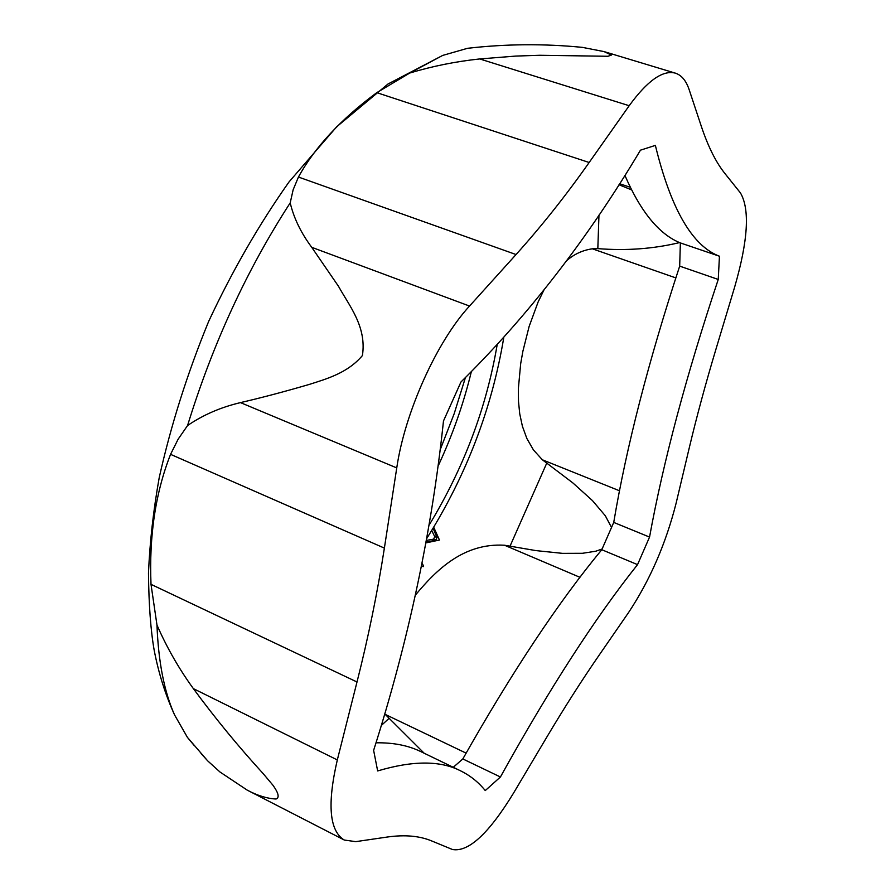 <?xml version="1.0" encoding="UTF-8"?>
<svg xmlns="http://www.w3.org/2000/svg" width="895" height="895" viewBox="0 0 895 895"><rect width="100%" height="100%" fill="white"/><g stroke="black" fill="none" stroke-linecap="round" stroke-linejoin="round"><path stroke-width="1.34" d="M357.004 681.99C368.36 637.15 377.477 592.524 384.38 548.098L396.753 467.917C404.831 412.36 436.917 341.308 469.528 306.056L516.046 254.538C541.609 226.111 565.987 195.434 589.156 162.498L629.185 105.722C647.421 80.684 662.803 69.821 675.367 73.144C681.554 75.146 686.163 80.684 689.184 89.757L701.535 126.967C708.348 147.183 716.246 162.823 725.23 173.91L740.445 192.917C749.988 209.251 748.075 240.576 734.694 286.915L716.067 348.804C705.596 383.686 696.59 416.981 689.06 448.697L676.061 503.437C665.779 543.813 649.983 580.139 628.659 612.404L599.091 655.229C581.895 680.133 564.208 707.856 546.051 738.386L513.629 792.959C488.86 833.536 468.465 852.376 452.456 849.5L431.849 841.009C419.766 835.919 405.043 834.565 387.692 836.97L355.729 841.647L344.318 840.047C329.394 831.007 327.055 804.303 337.314 759.933L357.004 681.99L151.009 584.346L156.972 625.023C166.85 647.6 178.978 668.8 193.365 688.624C215.057 718.103 238.327 746.441 263.164 773.616L272.885 785.15C278.58 793.082 279.632 797.702 276.063 799.011C267.113 798.586 257.491 795.621 247.199 790.117L220.013 772.027L207.662 760.839L200.961 753.377M637.542 564.633L649.546 537.078C663.363 461.294 686.264 375.419 718.249 279.453L719.446 256.227C692.249 245.957 670.892 209.005 655.364 145.393L640.462 150.17C587.758 238.674 527.927 315.946 460.97 381.975L443.484 420.974C431.927 530.534 408.646 640.328 373.629 750.346L377.656 770.942C412.74 760.47 440.385 760.437 460.556 770.83C470.244 775.585 478.478 782.174 485.258 790.576L500.417 776.994C549.385 688.68 595.097 617.897 637.542 564.633L601.787 549.72L613.735 522.411C626.422 446.84 648.405 361.412 679.685 266.128L680.368 242.925C659.201 234.412 640.719 211.902 624.911 175.409M425.919 542.907L439.456 540.032L433.739 527.289M421.478 565.797L423.167 566.68L423.637 565.964L421.981 563.302M433.135 528.274L436.961 537.548L435.943 540.11L426.054 542.18M503.784 337.493C491.97 408.567 466.284 475.569 426.725 538.499M566.39 260.915C573.885 254.258 582.544 250.22 592.356 248.81L597.826 248.62C626.265 250.88 653.518 248.866 679.596 242.59M611.565 527.558L605.311 515.755L592.445 500.585L572.901 482.953L542.359 459.784L533.431 449.916L526.842 438.449L522.411 426.3L519.738 413.837L518.485 401.34L518.35 388.754L520.677 363.694L522.881 351.265L529.124 326.474L538.13 301.951L543.903 290.081M415.246 595.298C436.637 569.444 463.912 542.84 504.534 545.234L536.071 550.626L562.496 553.356L582.522 553.289L595.779 551.208L602.111 549.004M424.185 753.243L385.253 714.423L466.094 753.12M426.378 540.412L433.683 539.137L434.701 536.575L431.737 530.556M375.978 742.805C393.408 742.537 408.377 745.49 420.896 751.643L460.556 770.83M453.262 767.295L462.827 758.938C512.119 671.776 558.435 602.033 601.787 549.72M497.161 344.788C486.388 408.031 463.711 468.13 429.119 525.096M421.455 565.886L422.943 566.546M631.49 189.841L618.982 184.739M500.417 776.994L462.827 758.938M649.546 537.078L613.735 522.411M719.446 256.227L680.368 242.925M718.249 279.453L679.685 266.128M471.307 371.794C463.588 403.656 452.568 434.981 438.248 465.78M194.394 745.759L187.413 737.368L174.592 714.96C164.255 691.88 158.37 661.897 156.972 625.023M187.57 425.528C212.674 343.96 246.886 269.742 290.204 202.874C293.795 218.056 300.966 232.868 311.728 247.311L338.545 286.378C349.24 305.822 366.894 326.686 362.408 355.561C347.808 372.823 327.458 378.652 309.178 384.458C284.688 391.607 261.776 397.66 240.464 402.616C220.808 407.247 203.176 414.888 187.57 425.528L178.127 439.21L170.565 454.347C155.54 492.541 149.029 535.87 151.009 584.346M573.516 46.562L582.321 47.357L604.058 51.597L611.375 55.076L607.962 56.273L539.707 55.277L515.699 56.083L479.709 58.947C455.891 61.464 432.576 66.152 409.776 73.021L376.784 92.655C340.872 119.225 314.76 147.362 298.438 177.042L293.146 189.774L290.204 202.874M409.776 73.021L442.712 55.412L467.526 48.308L478.377 47.155M598.968 215.102L597.826 248.62M546.722 463.207L510.06 546.084M389.001 718.394L381.259 725.543M433.683 539.137L435.943 540.11M434.701 536.575L436.961 537.548M504.534 545.234L579.938 577.309M619.62 183.743L630.225 187.256M592.356 248.81L675.814 277.897M542.359 459.784L619.497 490.773M629.185 105.722L479.709 58.947M589.156 162.498L376.784 92.655M516.046 254.538L298.438 177.042M469.528 306.056L311.728 247.311M384.38 548.098L170.565 454.347M396.753 467.917L240.464 402.616M337.314 759.933L193.365 688.624M465.389 377.668L454.201 413.635L440.329 449.413M174.592 714.96C165.43 694.889 158.628 673.308 154.175 650.217C150.707 630.483 148.805 604.785 148.48 573.136C149.789 542.336 153.358 510.519 159.209 477.684C170.889 425.326 187.391 373.215 208.68 321.361C232.308 270.816 259.08 224.354 289.007 181.965L336.665 126.799L387.96 84.029L442.712 55.412M604.058 51.597L675.367 73.144M247.199 790.117L344.318 840.047M207.662 760.839L187.413 737.368M582.321 47.357C543.891 43.587 505.63 43.911 467.526 48.308"/></g></svg>
